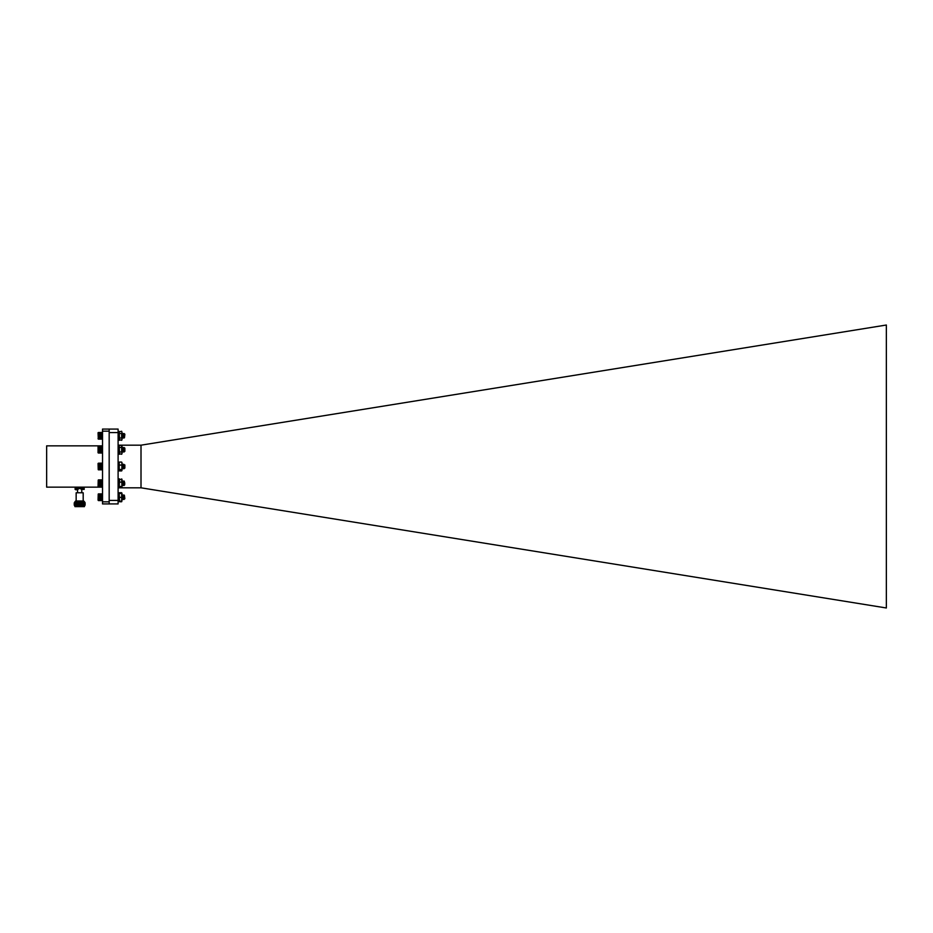 <?xml version="1.0" encoding="UTF-8"?>
<svg xmlns="http://www.w3.org/2000/svg" width="933" height="933" viewBox="0 0 933 933"><rect width="100%" height="100%" fill="white"/><g stroke="black" fill="none" stroke-linecap="round" stroke-linejoin="round"><path stroke-width="1.4" d="M84.203 488.542L81.183 488.542L81.183 489.393L84.203 489.393L84.203 488.542M75.2 487.143L75.2 488.542M83.095 487.143L83.095 488.542L76.249 488.542L76.249 487.143M84.133 488.542L84.133 487.143M76.156 492.764L83.189 492.764L76.156 492.764L76.156 500.998M83.189 492.764L83.189 500.998M84.413 501.697L83.713 500.998L75.631 500.998L74.92 501.697L84.413 501.697L85.125 502.84L74.862 503.214L85.125 503.587L74.862 503.96L85.125 504.333L74.22 504.333L85.125 505.08L74.862 504.706M74.92 501.697L74.92 502.467L84.413 502.467M81.777 489.743L81.777 492.414M74.22 505.08L85.125 505.08M74.862 505.453L84.483 505.453M74.547 505.628L84.798 505.628M84.413 506.619L74.92 506.619L84.413 506.619L84.413 505.849M78.127 488.542L75.107 488.542L75.107 489.393L78.127 489.393L78.127 488.542M75.631 489.743L76.623 489.743M102.525 431.174L102.525 429.075L109.173 429.075L109.173 503.925L102.525 503.925L102.525 431.174L109.173 431.174M109.173 501.826L102.525 501.826M102.525 445.857L46.65 445.857L46.65 487.143L102.525 487.143M141.011 487.819L141.011 445.181L886.35 325.022L886.35 607.978L141.058 487.819L118.106 487.819M141.011 445.181L118.106 445.181M109.173 503.913L118.106 503.913L118.106 429.087L109.173 429.087M118.106 432.597L109.173 432.597M118.106 500.403L109.173 500.403M102.42 493.942L98.233 494.047L98.397 500.578L102.525 500.415L102.525 494.047L98.338 493.942M98.233 500.403L102.525 500.391L98.338 500.52M123.949 499.33L124.194 498.21C124.357 490.07 124.544 501.966 124.765 497.721C124.544 501.966 124.357 490.07 124.194 498.21L123.821 499.108M124.521 498.817L124.007 499.412L123.436 495.003L122.876 499.26M123.051 499.33L122.69 494.991L122.141 495.598M122.608 495.131L122.176 499.365M123.506 495.131L123.179 495.761M122.981 496.496L122.923 499.108M124.077 495.761L123.308 498.094M122.456 497.382L122.41 498.094M123.867 499.412L123.354 497.382M122.293 495.761L121.931 495.015M124.532 498.758L123.692 494.991L123.226 499.412L122.748 495.166M122.585 497.231L122.328 499.412L122.001 495.47M121.757 498.863L122.001 496.974M124.614 498.852L124.357 495.178L124.859 498.712M124.194 499.342L124.451 498.129M124.684 498.875L123.716 495.015M124.439 498.887L123.553 498.852L122.818 495.015L122.071 497.942M123.121 499.447L122.27 495.598M122.083 496.496L122.001 497.417M124.042 495.575L123.856 497.942M123.681 498.863L123.249 495.575L122.958 497.942M122.783 498.863L122.246 495.575L122.608 494.991L122.958 495.586M98.058 500.088L98.233 494.047M98.233 498.234L102.525 498.234M98.397 498.117L102.362 498.117M102.362 498.455L98.397 498.455M98.233 498.549L102.525 498.549M98.397 498.77L102.362 498.77M98.233 497.919L102.525 497.919M98.397 497.779L102.362 497.779M98.233 497.581L102.525 497.581M98.397 497.429L102.362 497.429M98.233 497.254L102.525 497.254M98.397 497.079L102.362 497.079M98.233 496.916L102.525 496.916M98.397 496.729L102.362 496.729M98.233 496.589L102.525 496.589M98.397 496.391L102.362 496.391M98.233 496.274L102.525 496.274M98.397 496.053L102.362 496.053M98.233 495.959L102.525 495.959M98.397 495.726L102.362 495.726M98.233 495.656L102.525 495.656M98.397 495.423L102.362 495.423M98.233 495.376L102.525 495.376M98.397 495.143L102.362 495.143M98.233 495.12L102.525 495.12M98.397 494.875L102.362 494.875M98.397 494.642L102.362 494.642M98.397 494.432L102.362 494.432M98.397 494.257L102.362 494.257M98.397 494.105L102.362 494.105M98.397 494L102.362 494M98.397 500.473L102.362 500.473M98.397 500.368L102.362 500.368M98.397 500.228L102.362 500.228M98.397 500.053L102.362 500.053M98.397 499.843L102.362 499.843M98.397 499.61L102.362 499.61M98.233 499.377L102.525 499.377M98.397 499.353L102.362 499.353M98.233 499.12L102.525 499.12M98.397 499.073L102.362 499.073M98.233 498.84L102.525 498.84M122.69 495.015L123.856 495.586M122.969 499.412L122.433 497.779M123.821 499.447L123.284 498.432M122.515 498.863L122.176 499.447L122.608 498.887M123.483 498.863L123.331 497.779M98.397 500.578L102.362 500.578M98.397 493.884L102.362 493.884M102.443 439.035L102.362 432.422L98.233 432.585L98.233 438.953M123.949 437.402L123.191 433.647M122.643 437.845L122.293 433.647M124.019 437.402L124.031 434.09M123.529 437.845L123.133 434.09M122.223 437.402L122.235 434.09M124.194 436.434L124.264 435.198M124.859 434.311L124.765 434.393C124.544 435.233 124.357 440.528 124.194 433.752L124.462 434.137M124.194 435.279L124.031 437.017M123.459 434.137L123.133 437.017M122.561 434.137L122.363 435.769M123.937 437.006L123.634 434.207M123.389 433.67L123.296 436.504M123.039 437.006L122.748 434.207M122.596 434.533L122.41 436.504M123.681 437.367L123.634 436.784M124.311 436.224L123.809 437.997L123.296 433.717M123.529 435.058L122.911 437.997L122.398 433.717M122.398 437.297L122.001 434.113L122.561 433.542L122.841 434.242M124.019 435.769L123.972 436.492M123.121 435.769L123.074 436.492M122.235 435.769L122.188 436.492M124.567 433.915L123.739 434.242M123.949 435.046L123.902 435.769M123.564 435.769L123.366 433.553M123.063 435.046L123.016 435.769M122.794 438.009L122.34 433.542M122.165 435.046L122.118 435.769M124.859 434.207L124.439 437.764L123.797 434.113M124.765 435.454L124.66 434.381M124.346 436.971L123.704 434.137M123.261 437.414L122.818 434.148L122.468 433.553L122.095 434.137M122.631 435.058L122.561 435.769M122.771 437.985L122.001 434.591M123.436 437.402L123.902 438.009L124.217 437.402M123.238 437.425L122.794 434.113M122.678 435.769L122.608 436.492M98.315 439.035L98.058 432.76L102.362 432.422M98.397 439.116L102.362 439.116L98.058 438.79M98.397 439.058L102.362 439.058M98.397 438.965L102.362 438.965M98.397 438.848L102.362 438.848M98.397 438.697L102.362 438.697M98.397 438.51L102.362 438.51M98.397 438.288L102.362 438.288M98.233 438.044L102.525 438.044M98.397 438.044L102.362 438.044M98.233 437.799L102.525 437.799M98.397 437.775L102.362 437.775M98.233 437.542L102.525 437.542M98.397 437.484L102.362 437.484M98.233 437.25L102.525 437.25M98.397 437.169L102.362 437.169M98.233 436.947L102.525 436.947M98.397 436.842L102.362 436.842M98.233 436.632L102.525 436.632M98.397 436.504L102.362 436.504M98.233 436.306L102.525 436.306M98.397 436.166L102.362 436.166M98.233 435.979L102.525 435.979M98.397 435.816L102.362 435.816M98.233 435.641L102.525 435.641M98.397 435.466L102.362 435.466M98.233 435.314L102.525 435.314M98.397 435.116L102.362 435.116M98.233 434.988L102.525 434.988M98.397 434.778L102.362 434.778M98.233 434.673L102.525 434.673M98.397 434.451L102.362 434.451M98.233 434.358L102.525 434.358M98.397 434.137L102.362 434.137M98.233 434.067L102.525 434.067M98.397 433.833L102.362 433.833M98.233 433.798L102.525 433.798M98.397 433.565L102.362 433.565M98.233 433.553L102.525 433.553M98.397 433.309L102.362 433.309M98.397 433.087L102.362 433.087M98.397 432.889L102.362 432.889M98.397 432.725L102.362 432.725M98.397 432.597L102.362 432.597M98.397 432.504L102.362 432.504M98.233 480.075L98.058 486.268L102.525 486.431L102.362 479.9L98.233 480.11L98.233 486.396M124.765 482.827C124.544 489.965 124.357 476.518 124.194 483.002L124.066 485.487L123.564 481.183M123.389 483.259L123.168 485.487L122.666 481.183M122.503 483.259L122.281 485.487L122.001 482.536M124.451 484.787L124.322 481.148L123.949 485.487L123.506 481.02L123.063 485.487L122.608 481.02L122.001 484.227M124.194 484.659L124.334 483.795M124.404 484.903L123.972 481.615L123.727 483.259M123.564 484.787L123.063 481.603M122.899 482.524L122.608 484.903L121.85 481.031M124.486 484.892L124.007 481.72M123.844 483.259L123.774 483.982M123.506 484.903L123.109 481.72M122.946 483.259L122.701 484.892L122.258 481.615L122.001 483.807M98.397 485.743L102.362 485.743M102.362 485.965L98.397 485.965M98.397 486.151L102.362 486.151M98.233 485.498L102.525 485.498M98.397 485.498L102.362 485.498M98.233 485.253L102.525 485.253M98.397 485.218L102.362 485.218M98.233 484.985L102.525 484.985M98.397 484.927L102.362 484.927M98.233 484.694L102.525 484.694M98.397 484.612L102.362 484.612M98.233 484.39L102.525 484.39M98.397 484.285L102.362 484.285M98.233 484.075L102.525 484.075M98.397 483.947L102.362 483.947M98.233 483.749L102.525 483.749M98.397 483.597L102.362 483.597M98.233 483.422L102.525 483.422M98.397 483.247L102.362 483.247M98.233 483.084L102.525 483.084M98.397 482.897L102.362 482.897M98.233 482.758L102.525 482.758M98.397 482.559L102.362 482.559M98.233 482.431L102.525 482.431M98.397 482.221L102.362 482.221M98.233 482.116L102.525 482.116M98.397 481.883L102.362 481.883M98.233 481.801L102.525 481.801M98.397 481.58L102.362 481.58M98.233 481.521L102.525 481.521M98.397 481.276L102.362 481.276M98.233 481.253L102.525 481.253M98.397 481.008L102.362 481.008M98.233 480.996L102.525 480.996M98.397 480.763L102.362 480.763M98.397 480.542L102.362 480.542M98.397 480.355L102.362 480.355M98.397 480.192L102.362 480.192M98.397 480.063L102.362 480.063M98.397 479.982L102.362 479.982M98.397 479.9L102.362 479.9M98.397 486.583L102.362 486.583M98.397 486.525L102.362 486.525M98.397 486.443L102.362 486.443M98.397 486.315L102.362 486.315M102.362 446.394L98.058 446.732L98.058 452.762L102.525 452.925L102.397 446.429M124.765 449.671C124.544 455.934 124.357 442.569 124.194 449.986L123.646 447.513L123.203 451.98L122.701 447.688M122.526 449.741L122.305 451.98L122.001 448.563M124.194 449.986L123.972 451.969L123.518 447.525L123.074 451.969L122.643 447.513L122.025 450.476M122.468 449.018L122.223 451.957L122.001 450.266M124.206 449.706L124.334 447.665L124.859 448.178L124.859 451.315L124.101 448.097L123.809 450.476M124.194 451.49L124.381 450.417M124.486 451.269L124.101 448.097M123.821 449.03L123.762 449.741M123.588 451.269L123.086 448.097L122.643 451.397L122.293 448.108M123.518 447.525L123.623 451.385L124.101 451.98L124.521 451.385M123.179 448.108L122.911 450.476M123.634 451.397L123.086 451.98L122.736 451.385L122.305 448.097M98.233 446.569L98.233 452.89L102.362 453.076M98.233 451.724L102.525 451.724M98.397 451.689L102.362 451.689M102.362 451.969L98.397 451.969M98.233 451.98L102.525 451.98M98.397 452.213L102.362 452.213M98.233 451.455L102.525 451.455M98.397 451.397L102.362 451.397M98.233 451.164L102.525 451.164M98.397 451.082L102.362 451.082M98.233 450.861L102.525 450.861M98.397 450.756L102.362 450.756M98.233 450.546L102.525 450.546M98.397 450.406L102.362 450.406M98.233 450.219L102.525 450.219M98.397 450.068L102.362 450.068M98.233 449.881L102.525 449.881M98.397 449.718L102.362 449.718M98.233 449.554L102.525 449.554M98.397 449.368L102.362 449.368M98.233 449.216L102.525 449.216M98.397 449.018L102.362 449.018M98.233 448.89L102.525 448.89M98.397 448.68L102.362 448.68M98.233 448.575L102.525 448.575M98.397 448.353L102.362 448.353M98.233 448.272L102.525 448.272M98.397 448.038L102.362 448.038M98.233 447.992L102.525 447.992M98.397 447.747L102.362 447.747M98.233 447.723L102.525 447.723M98.397 447.478L102.362 447.478M98.233 447.478L102.525 447.478M98.397 447.234L102.362 447.234M98.397 447.024L102.362 447.024M98.397 446.825L102.362 446.825M98.397 446.674L102.362 446.674M98.397 446.545L102.362 446.545M98.397 446.464L102.362 446.464L98.397 446.417M98.397 453.018L102.362 453.018M98.397 452.925L102.362 452.925M98.397 452.797L102.362 452.797M98.397 452.633L102.362 452.633M98.397 452.435L102.362 452.435M98.233 469.672L98.058 463.491L98.233 469.684L102.362 469.847L102.502 463.281M122.001 464.996L122.363 468.681L122.818 464.319L123.214 468.716L123.704 464.319L124.194 468.471C124.357 461.473 124.544 467.386 124.765 467.83C124.544 467.386 124.357 461.473 124.194 468.471L123.786 464.272L123.354 468.716L122.899 464.272L122.445 468.728L122.001 464.272L122.001 467.62M124.859 465.007L124.859 468.063L124.229 464.844L123.949 467.223M124.765 466.733L124.124 468.728M124.859 464.937L124.124 464.844L123.681 468.156L123.226 464.844L122.818 468.109L122.445 464.844L122.165 467.223M124.625 468.028L123.797 464.284L123.051 467.223M122.899 468.156L123.774 468.156L123.226 464.844M121.978 468.133L122.888 468.156L122.445 464.844M98.233 465.544L102.525 465.544M98.397 465.334L102.362 465.334M102.362 465.672L98.397 465.672M98.233 465.87L102.525 465.87M98.397 466.01L102.362 466.01M98.233 465.24L102.525 465.24M98.397 465.007L102.362 465.007M98.233 464.937L102.525 464.937M98.397 464.704L102.362 464.704M98.233 464.657L102.525 464.657M98.397 464.424L102.362 464.424M98.233 464.401L102.525 464.401M98.397 464.156L102.362 464.156M98.397 463.923L102.362 463.923M98.397 463.713L102.362 463.713M98.397 463.526L102.362 463.526M98.397 463.386L102.362 463.386M98.397 463.269L102.362 463.269M98.397 463.2L102.362 463.153M98.397 469.812L102.362 469.812M98.397 469.742L102.362 469.742M98.397 469.637L102.362 469.637M98.397 469.497L102.362 469.497M98.397 469.322L102.362 469.322M98.397 469.124L102.362 469.124M98.397 468.891L102.362 468.891M98.233 468.658L102.525 468.658M98.397 468.634L102.362 468.634M98.233 468.401L102.525 468.401M98.397 468.354L102.362 468.354M98.233 468.121L102.525 468.121M98.397 468.051L102.362 468.051M98.233 467.83L102.525 467.83M98.397 467.736L102.362 467.736M98.233 467.515L102.525 467.515M98.397 467.398L102.362 467.398M98.233 467.2L102.525 467.2M98.397 467.06L102.362 467.06M98.233 466.862L102.525 466.862M98.397 466.71L102.362 466.71M98.233 466.535L102.525 466.535M98.397 466.36L102.362 466.36M98.233 466.197L102.525 466.197M118.106 499.796L119.214 499.796L119.214 492.881L118.106 492.881M118.106 501.581L119.214 501.581L119.214 499.796M118.106 500.741L119.214 500.741M118.106 470.85L119.214 470.85L119.214 462.15L118.106 462.15M118.106 438.347L119.214 438.347L119.214 431.419L118.106 431.419M118.106 440.119L119.214 440.119L119.214 438.347L119.564 440.283L119.214 432.387M118.106 439.291L119.214 439.291M118.106 452.307L119.214 452.307L119.214 445.391L118.106 445.391M118.106 454.091L119.214 454.091L119.214 452.307L119.564 454.254L119.214 446.359M118.106 453.251L119.214 453.251M118.106 485.825L119.214 485.825L119.214 478.909L118.106 478.909M118.106 487.609L119.214 487.609L119.214 485.825L119.214 486.781L118.106 486.781M121.885 462.383L121.885 470.617M122.001 462.791L122.001 470.209L121.663 470.92L119.564 470.92L119.214 470.209L119.564 470.92M119.214 462.791L119.214 470.209M121.663 462.08L119.564 462.08M121.663 465.089L119.564 465.089M121.663 469.509L119.564 469.509M122.001 470.209L121.663 470.92M119.564 493.265L122.001 493.324L122.001 499.458M121.663 493.265L121.687 501.686M119.214 493.802L119.529 501.686M121.663 493.382L119.564 493.382M121.663 497.347L119.564 497.347M122.001 499.272L121.663 501.196L119.214 501.138M121.663 501.744L122.001 500.648L121.663 501.744L119.564 501.744L119.214 500.648L119.564 501.744M122.001 493.802L121.663 492.717L119.564 492.717L119.214 493.884M121.663 492.717L122.001 493.884M119.214 479.48L122.001 479.352L121.931 487.306M121.663 478.909L122.001 487.038L119.214 487.038L119.564 487.609M119.564 478.909L119.214 487.038M121.663 482.116L119.564 482.116M121.663 486.466L119.564 486.466M119.214 445.834L119.564 445.228L122.001 445.834L122.001 453.648L121.663 454.254L119.214 453.648M121.663 454.254L122.001 453.123L121.663 454.254M121.663 445.228L121.663 447.478L119.564 447.478M121.663 447.478L121.663 451.992L119.564 451.992M121.663 451.992L122.001 453.123M119.214 431.862L121.663 431.256L122.001 432.387L122.001 439.676L121.663 440.283L119.214 439.676M121.663 440.283L122.001 439.151L121.663 440.283M122.001 432.387L121.663 433.518L119.564 433.518M121.663 433.518L121.663 438.032L119.564 438.032M121.663 438.032L122.001 439.151M77.556 489.743L77.556 492.414M74.92 502.467L74.22 502.84M84.483 503.214L85.125 502.84M74.862 503.214L74.22 503.587M84.483 503.96L85.125 503.587M74.862 503.96L74.22 504.333M84.483 504.706L85.125 504.333M74.92 505.849L74.92 506.619M75.107 489.393L75.107 488.542M123.471 498.863L123.249 499.458L123.611 498.863M123.564 495.003L123.226 495.586M122.235 499.447L121.885 498.863M124.299 498.863L123.961 499.447M123.413 498.863L123.063 499.447L123.413 498.863M123.051 437.402L122.713 437.985M122.608 434.137L122.27 433.553L122.608 434.137M123.902 433.553L123.564 434.137M123.459 437.985L123.121 437.402M123.016 433.553L122.678 434.137M122.899 438.009L123.366 437.402M123.331 433.553L122.993 434.137M122.876 437.985L122.538 437.402M124.124 433.542L123.879 434.137M123.226 433.553L122.876 434.137M122.608 481.02L124.066 481.603M124.416 484.892L124.077 485.475M123.529 484.892L123.191 485.475M122.631 484.892L122.293 485.475M123.937 485.475L123.599 484.892M123.039 485.475L122.701 484.892M122.153 485.475L121.803 484.892M124.007 448.108L123.657 447.525M123.109 448.108L122.771 447.525M122.666 451.385L122.328 451.969M122.211 448.108L121.873 447.525M122.176 451.969L121.838 451.385M122.783 464.272L123.249 464.867M124.101 468.716L123.762 468.133M122.771 464.284L122.421 464.867"/></g></svg>
